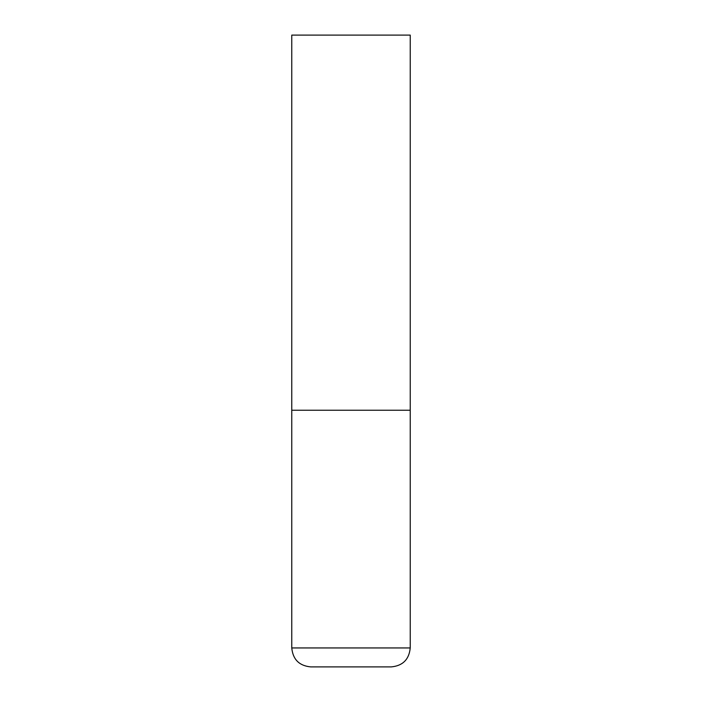 <?xml version="1.0" encoding="UTF-8"?>
<svg xmlns="http://www.w3.org/2000/svg" width="702" height="702" viewBox="0 0 702 702"><rect width="100%" height="100%" fill="white"/><g stroke="black" fill="none" stroke-linecap="round" stroke-linejoin="round"><path stroke-width="0.53" stroke-dasharray="3.51 2.63" d="M351 410.231L410.231 410.231L351 410.231M310.723 666.9L391.277 666.9M410.231 35.1L291.769 35.1M291.769 647.946L410.231 647.946"/><path stroke-width="1.05" d="M410.231 647.946L410.231 410.231L291.769 410.231L410.231 410.231L410.231 35.1L291.769 35.1L291.769 647.946C292.892 659.459 299.21 665.777 310.723 666.9L391.277 666.9C402.79 665.777 409.108 659.459 410.231 647.946L291.769 647.946"/></g></svg>
